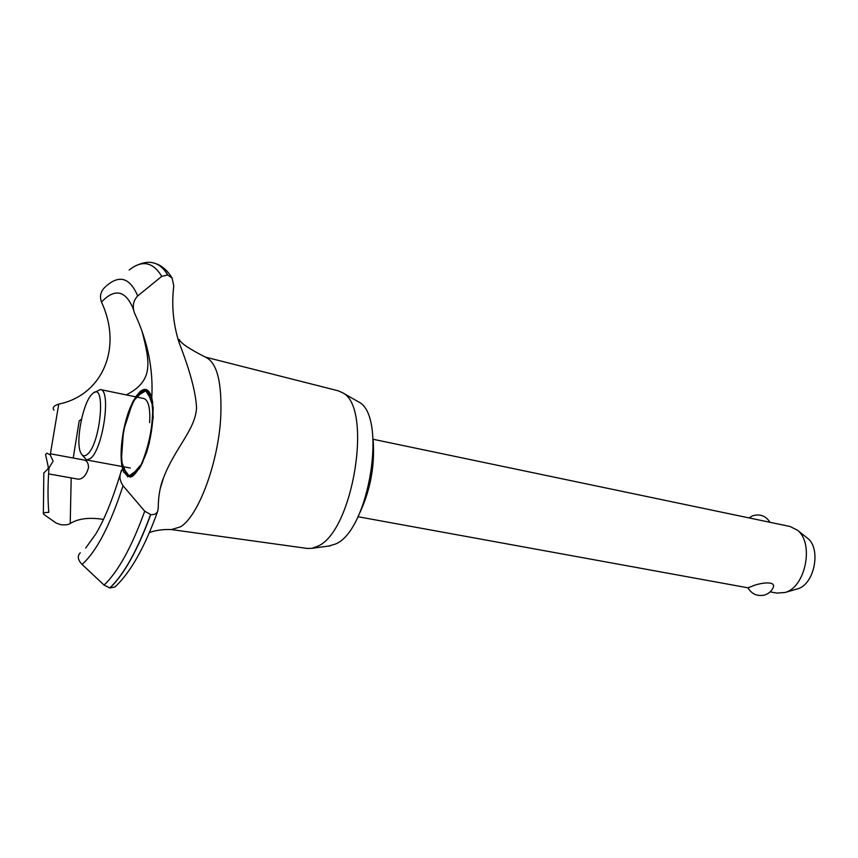 <?xml version="1.0" encoding="UTF-8"?>
<svg xmlns="http://www.w3.org/2000/svg" width="858" height="858" viewBox="0 0 858 858"><rect width="100%" height="100%" fill="white"/><g stroke="black" fill="none" stroke-linecap="round" stroke-linejoin="round"><path stroke-width="1.29" d="M373.187 440.712C374.946 466.913 370.077 491.806 358.569 515.411M773.423 587.054C771.707 591.044 768.757 593.704 764.553 595.034C757.249 596.567 751.715 594.144 747.94 587.762L751.511 586.497C758.601 583.086 775.589 580.319 773.423 587.054L773.197 587.58M770.141 591.859L777.005 593.103L785.124 592.47C805.683 587.194 814.381 542.782 797.318 530.147L790.046 526.49L373.101 439.264M766.945 521.664L765.454 521.353M806.617 537.494L807.517 538.191C821.481 548.573 814.446 584.513 797.597 588.856L797.307 588.953M357.207 401.136L358.419 401.823C387.591 415.09 369.305 530.598 335.617 543.961L328.85 546.042M205.062 357.025L338.116 390.776L342.331 392.621C373.262 406.51 353.314 531.949 317.567 546.289L311.862 548.326L307.261 548.444L171.289 529.547M205.212 357.078L205.63 357.218C216.999 362.548 222.05 382.271 220.774 416.398C218.543 462.419 198.327 516.57 180.405 526.876L171.461 529.558M48.606 473.895L78.378 479.204C83.065 478.903 86.433 475.042 88.503 467.599C88.471 463.234 86.99 460.703 84.073 460.017L50.343 453.796M103.464 519.433C89.414 517.159 78.335 518.511 70.217 523.509L71.193 477.917M151.727 398.466C153.507 369.937 147.887 341.731 134.856 313.856L134.416 312.816C132.196 306.231 133.301 300.6 137.72 295.935L161.754 276.362L167.685 275.01L172.115 278.078L173.777 285.853C171.418 305.116 173.187 324.024 179.075 342.578C189.972 370.602 195.796 392.331 196.536 407.764C195.624 429.3 175.021 447.865 163.588 477.627C160.081 486.132 158.301 496.267 158.247 508.043L157.668 511.347C156.435 513.867 154.129 514.939 150.74 514.586L144.712 511.207L123.037 485.725C119.037 479.654 118.951 474.174 122.78 469.294M122.05 466.505C124.281 474.26 127.713 477.552 132.347 476.404C137.355 472.254 142.117 464.242 146.621 452.348C152.585 432.775 154.601 410.821 151.727 397.565L147.083 389.94C142.771 389.253 138.159 392.943 133.237 401.018C123.659 420.173 118.597 452.885 122.726 469.347L122.05 466.505L130.105 477.187L142.246 463.352C150.032 442.363 153.475 421.761 152.574 401.544L144.82 389.371L132.969 401.544L123.488 430.619L121.31 461.132L127.692 476.866L139.468 468.522C147.919 450.139 152.499 429.761 153.207 407.378L147.168 389.982L135.682 396.846L139.983 391.666C145.313 387.28 149.238 389.307 151.769 397.737C149.238 389.307 145.313 387.28 139.983 391.666C133.376 399.86 127.917 412.644 123.616 430.019C120.881 447.769 120.957 461.883 123.82 472.372L131.22 476.909L140.798 466.205L149.163 443.618L153.217 417.245L151.491 396.782L144.755 389.382L135.5 397.125L126.909 416.902C122.512 434.18 120.763 450 121.686 464.35M80.298 552.809L80.148 552.927C77.156 556.027 77.788 559.856 82.068 564.414L104.075 585.081L109.931 587.998L115.015 586.947L115.991 586.046M105.502 286.733L105.32 286.872C100.686 291.152 99.41 296.203 101.469 302.037L101.576 302.284C123.112 348.573 101.652 395.399 59.009 404.032M47.962 468.779L48.263 466.956L45.549 454.386L46.965 453.174L50.214 454.922L53.11 461.143L49.003 467.942L43.822 472.983L43.361 513.867M70.217 523.509C68.393 524.774 65.219 525.16 60.682 524.667L56.231 523.09L44.251 514.736C42.299 513.17 43.812 512.376 48.799 512.376C47.694 499.142 47.769 484.33 49.003 467.942M50.214 454.922L58.762 404.097C53.743 405.695 52.145 407.722 53.968 410.178M73.23 458.011L79.193 420.86L81.478 419.24M126.276 394.894C153.421 380.995 150.3 363.202 142.063 331.295M94.058 392.664L100.332 389.532L143.897 398.541C148.488 400.214 150.407 408.269 149.635 422.694M100.332 389.532C111.583 389.639 102.992 449.613 90.347 458.547L86.551 459.952L81.928 454.686M87.151 454.493C100.922 444.069 106.36 379.429 92.45 393.801L92.321 393.929C83.001 401.673 75.054 442.653 80.856 453.024C82.422 456.156 84.513 456.649 87.151 454.493M151.973 398.52C146.761 384.352 139.479 387.451 130.116 407.807C122.276 426.973 118.769 455.791 122.726 469.347M101.469 302.037C114.597 288.352 125.032 290.219 132.765 307.647L133.655 310.253M154.011 263.084L154.258 263.149C159.363 264.478 163.889 268.447 167.825 275.043M134.781 266.259C142.331 262.484 148.659 261.4 153.764 263.02L153.947 263.063C159.127 264.35 163.706 268.329 167.685 275.01M129.172 269.991C142.106 259.76 152.971 261.883 161.754 276.362M106.295 286.014C119.477 274.463 129.944 277.767 137.72 295.935M123.037 485.725C110.092 525.418 96.439 551.64 82.068 564.414M144.712 511.207C131.703 547.029 118.157 571.653 104.075 585.081M150.59 514.564C137.527 550.064 123.927 574.528 109.792 587.977M150.74 514.586C137.677 550.085 124.067 574.549 109.931 587.998M769.958 522.297C765.969 515.948 760.317 513.749 753.024 515.679M752.434 515.905L748.991 517.91M807.517 538.191L797.318 530.147M797.597 588.856L785.124 592.47M357.936 516.72L747.972 587.816M358.419 401.823L342.331 392.621M171.9 529.579C163.063 529.225 155.555 530.233 149.356 532.614M160.307 488.395L163.588 477.627M154.258 263.149C161.486 265.208 167.439 270.184 172.115 278.078M130.298 468.028L86.551 459.952M85.725 548.026L95.817 533.944C104.204 519.969 112.355 500.085 120.259 474.292M120.731 472.704L121.493 470.045M115.015 586.947C130.534 572.458 144.745 547.254 157.668 511.347M179.075 342.578L179.29 339.5C180.566 343.103 189.35 349.002 205.63 357.218M330.223 545.86L311.862 548.326"/></g></svg>
